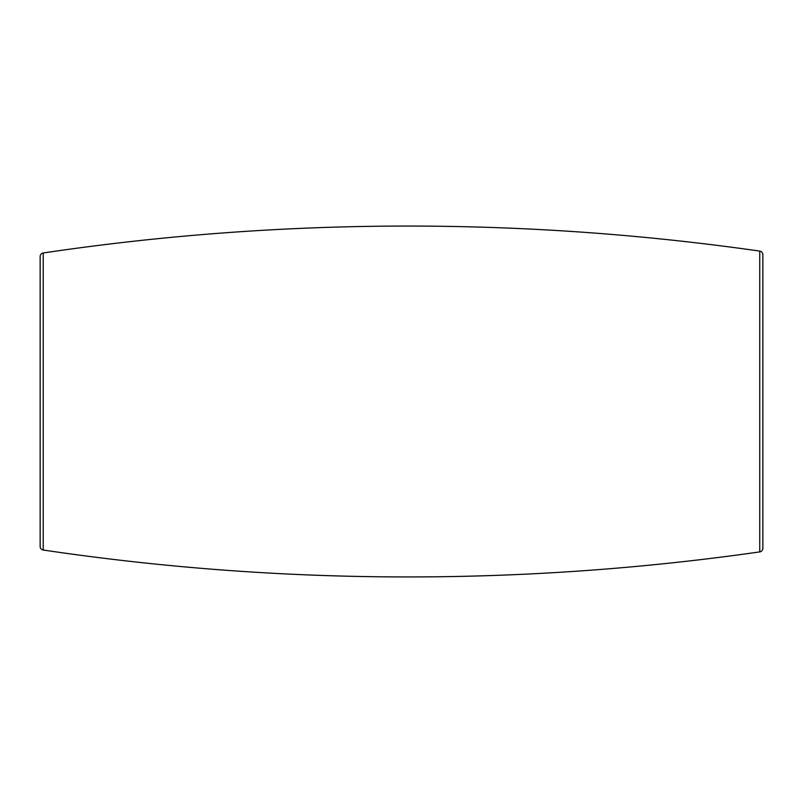 <?xml version="1.0" encoding="UTF-8"?>
<svg xmlns="http://www.w3.org/2000/svg" width="803" height="803" viewBox="0 0 803 803"><rect width="100%" height="100%" fill="white"/><g stroke="black" fill="none" stroke-linecap="round" stroke-linejoin="round"><path stroke-width="1.2" d="M40.15 546.452L40.15 256.548A3.613 3.613 0 0 1 43.232 252.975L43.232 550.025A3.613 3.613 0 0 1 40.15 546.452L40.15 453.655M759.748 551.902L759.748 251.098A3.613 3.613 0 0 1 762.85 254.671L762.85 548.329A3.613 3.613 0 0 1 759.748 551.902A2484.281 2484.281 0 0 1 43.232 550.025M759.748 251.098A2484.281 2484.281 0 0 0 43.232 252.975M762.85 297.19L762.85 349.345M40.15 256.548L40.15 297.19"/></g></svg>
